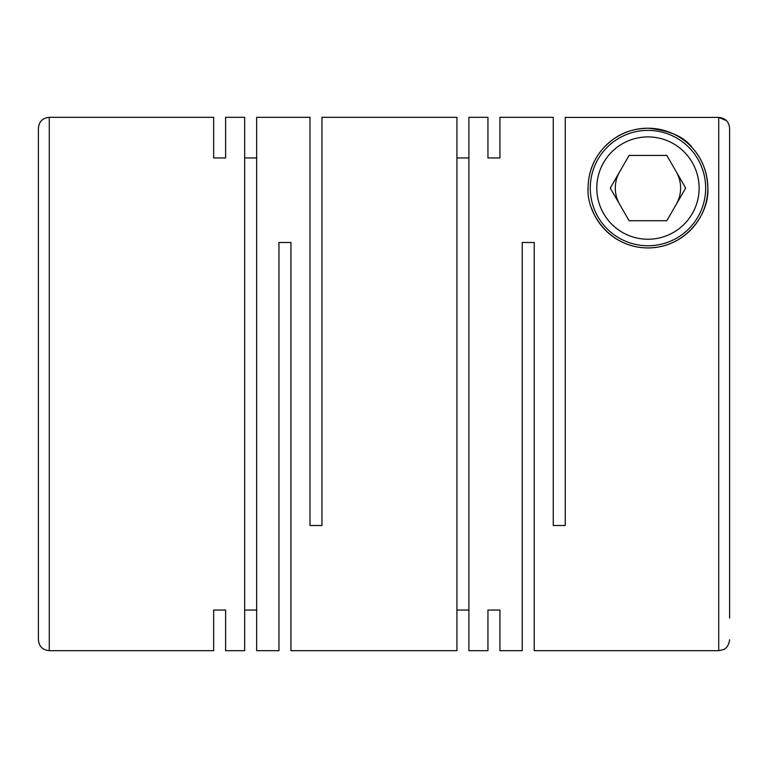 <?xml version="1.0" encoding="UTF-8"?>
<svg xmlns="http://www.w3.org/2000/svg" width="768" height="768" viewBox="0 0 768 768"><rect width="100%" height="100%" fill="white"/><g stroke="black" fill="none" stroke-linecap="round" stroke-linejoin="round"><path stroke-width="1.15" d="M225.619 117.312L225.619 157.958L225.619 117.312L244.675 117.312L244.675 650.688L225.619 650.688L225.619 610.042L225.619 650.688M244.675 157.958L256.646 157.958M256.646 117.312L256.646 650.688L278.957 650.688L278.957 242.496L290.938 242.496L290.938 650.688L456.931 650.688L456.931 117.312L321.955 117.312L321.955 525.504L309.984 525.504L309.984 117.312L256.646 117.312M213.648 157.958L213.648 117.312L213.648 157.958L225.619 157.958M213.648 610.042L213.648 650.688L213.648 610.042L225.619 610.042M244.675 610.042L256.646 610.042M456.931 157.958L468.902 157.958M487.949 117.312L487.949 157.958L487.949 117.312L468.902 117.312L468.902 650.688L487.949 650.688L487.949 610.042L487.949 650.688M726.413 120.605L718.723 117.408L718.714 650.688L534.211 650.688L534.211 242.496L522.24 242.496L522.24 650.688L499.93 650.688L499.93 610.042L499.93 650.688M499.93 117.312L499.93 157.958L499.93 117.312L553.258 117.312L553.258 525.504L565.238 525.504L565.238 117.408L718.714 117.408C725.338 118.061 728.957 121.69 729.6 128.304L729.6 470.794M487.949 157.958L499.93 157.958M487.949 610.042L499.93 610.042M456.931 610.042L468.902 610.042M615.206 137.962A59.866 59.866 0 0 1 707.827 188.074C707.395 172.128 702.25 158.755 692.39 147.946C684.787 137.021 669.994 130.435 648.019 128.198C624.01 128.995 612.998 138.73 604.272 147.139C593.606 158.736 588.211 172.378 588.096 188.074C586.234 211.824 608.544 247.651 647.722 247.939C687.005 247.814 709.642 212.39 707.827 188.074A59.866 59.866 0 0 1 591.658 208.406M590.275 188.074A57.686 57.686 0 0 1 647.962 130.378A57.686 57.686 0 0 1 705.658 188.074A57.686 57.686 0 0 1 647.962 245.76A57.686 57.686 0 0 1 590.275 188.074M699.12 188.074A51.158 51.158 0 0 1 647.962 239.232A51.158 51.158 0 0 1 596.803 188.074A51.158 51.158 0 0 1 647.962 136.906A51.158 51.158 0 0 1 699.12 188.074M676.243 204.394A32.659 32.659 0 0 0 676.243 171.744M619.68 171.744A32.659 32.659 0 0 0 619.68 204.394M729.6 618.029L729.6 384M588.125 189.859A59.866 59.866 0 0 1 595.747 158.774M596.602 157.315A59.866 59.866 0 0 1 600.758 151.238M604.291 147.12A59.866 59.866 0 0 1 607.632 143.818M608.266 143.261A59.866 59.866 0 0 1 614.304 138.557M610.253 188.074L629.107 220.723L666.816 220.723L685.67 188.074L666.816 155.414L629.107 155.414L610.253 188.074M729.6 297.206L729.6 128.304M49.286 117.312L49.286 650.688C42.672 650.035 39.043 646.406 38.4 639.802L38.4 128.198C39.043 121.594 42.672 117.965 49.286 117.312L213.648 117.312M49.286 650.688L213.648 650.688M718.714 650.688L723.427 649.613C723.379 649.651 728.592 648.029 729.6 639.802"/></g></svg>
